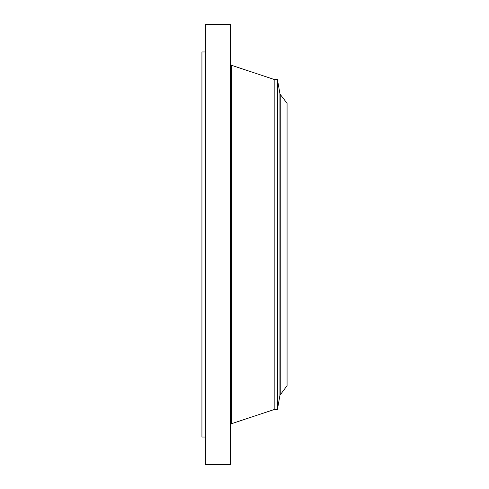 <?xml version="1.0" encoding="UTF-8"?>
<svg xmlns="http://www.w3.org/2000/svg" width="489" height="489" viewBox="0 0 489 489"><rect width="100%" height="100%" fill="white"/><g stroke="black" fill="none" stroke-linecap="round" stroke-linejoin="round"><path stroke-width="0.73" d="M205.374 464.55L205.374 24.45L230.264 24.45L230.264 464.55L205.374 464.55M205.374 437.044L201.933 437.044L201.933 51.956L205.374 51.956M280.246 94.414L287.067 103.301L287.067 385.699L279.934 395.295L279.934 93.705L280.246 94.414L280.246 394.586M277.422 79.462L274.176 79.462L274.176 409.537L277.422 409.537L277.422 79.462L279.934 93.705M274.176 409.537L231.395 423.743L231.395 65.257L230.264 63.692M274.176 79.462L231.395 65.257M231.395 423.743L230.264 425.308M277.422 409.537L279.934 395.295"/></g></svg>
